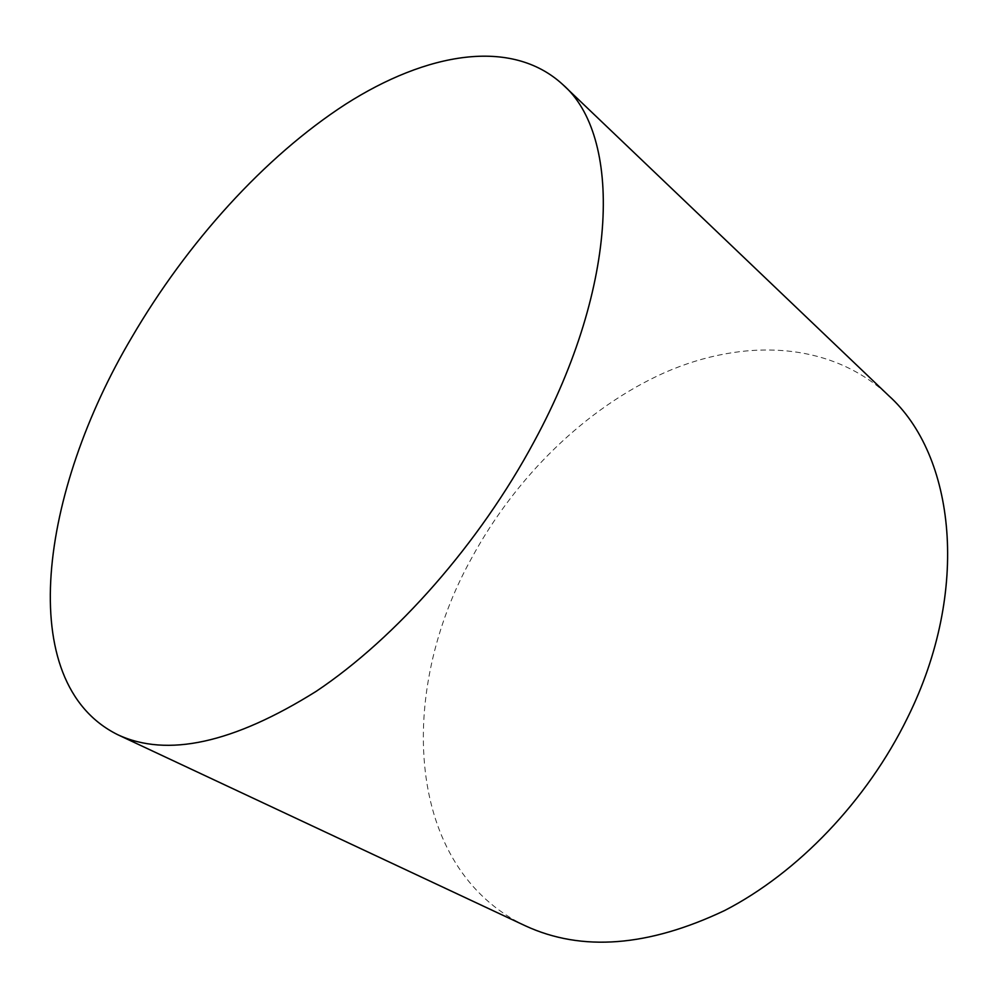 <?xml version="1.0" encoding="UTF-8"?>
<svg xmlns="http://www.w3.org/2000/svg" width="998" height="998" viewBox="0 0 998 998"><rect width="100%" height="100%" fill="white"/><g stroke="black" fill="none" stroke-linecap="round" stroke-linejoin="round"><path stroke-width="0.75" stroke-dasharray="4.99 3.74" d="M525.572 925.919C404.24 867.811 397.254 691.789 471.256 558.793C515.492 477.044 585.913 407.72 664.855 372.516C743.498 338.135 830.186 341.091 888.619 395.595"/><path stroke-width="1.5" d="M131.823 337.299C187.137 242.639 264.258 156.911 345.57 104.241C426.408 52.632 511.363 37.313 562.785 84.556C621.517 135.204 620.095 283.12 534.254 441.353C479.464 543.498 396.106 637.909 316.204 691.327C233.22 743.273 167.053 757.731 117.727 734.703C12.537 682.507 40.681 490.829 131.823 337.299M562.785 84.556L888.619 395.595C954.936 455.088 971.042 589.843 907.481 717.849C866.925 800.808 797.689 872.863 724.685 910.5C648.276 946.753 581.909 951.892 525.572 925.919L117.727 734.703"/></g></svg>
